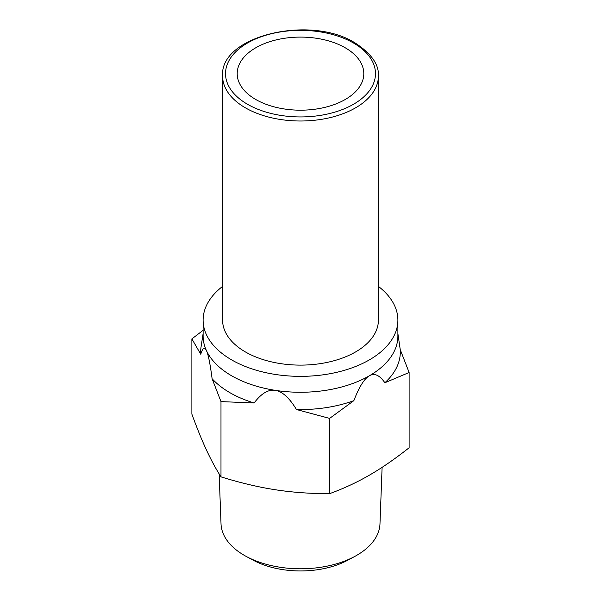 <?xml version="1.0" encoding="UTF-8"?>
<svg xmlns="http://www.w3.org/2000/svg" width="601" height="601" viewBox="0 0 601 601"><rect width="100%" height="100%" fill="white"/><g stroke="black" fill="none" stroke-linecap="round" stroke-linejoin="round"><path stroke-width="0.9" d="M222.595 286.399A97.385 56.224 0 0 0 203.115 320.138L203.115 336.042A97.385 56.224 0 0 0 206.436 350.593A97.385 56.224 0 0 0 231.64 375.798A97.385 56.224 0 0 0 275.296 390.349C282.26 391.409 289.314 397.794 296.458 409.521L329.603 418.401L353.869 400.642A99.819 57.628 180 0 1 296.458 409.521M203.115 320.138A97.385 56.224 0 0 0 231.64 359.894A97.385 56.224 0 0 0 337.77 372.079A97.385 56.224 0 0 0 397.885 320.138A97.385 56.224 0 0 0 378.405 286.399M222.595 76.026L222.595 320.138A77.905 44.977 0 0 0 245.411 351.938A77.905 44.977 0 0 0 330.317 361.689A77.905 44.977 0 0 0 378.405 320.138L378.405 76.026C379.103 64.532 371.298 53.481 354.981 42.881C310.304 14.469 219.508 35.812 222.595 76.026A77.905 44.977 0 0 0 245.411 107.834A77.905 44.977 0 0 0 330.317 117.578A77.905 44.977 0 0 0 378.405 76.026M255.741 99.481A63.3 36.548 180 0 1 237.2 73.638A63.3 36.548 180 0 1 276.28 39.876A63.3 36.548 180 0 1 345.259 47.802A63.3 36.548 180 0 1 363.8 73.638A63.3 36.548 180 0 1 324.72 107.406A63.3 36.548 180 0 1 255.741 99.481M409.116 372.5L384.858 382.754A99.819 57.628 180 0 0 400.236 349.609L409.116 372.5L409.116 447.76C395.082 458.856 381.83 467.999 369.36 475.188C356.896 482.393 343.644 488.553 329.603 493.661C310.424 493.691 292.326 492.384 275.296 489.74C258.265 487.118 240.167 482.821 220.988 476.863C215.849 468.788 210.996 459.825 206.436 449.984C201.868 440.165 197.023 428.22 191.884 414.149L191.884 338.889L200.764 354.274C202.68 347.776 204.565 346.552 206.436 350.593C208.299 354.598 210.192 363.966 212.108 378.713A99.819 57.628 180 0 0 229.92 392.693A99.819 57.628 180 0 0 254.133 402.978L220.988 401.603L212.108 378.713M382.101 467.345L379.975 523.892A79.497 45.894 180 0 1 354.906 556.361A79.497 45.894 180 0 1 246.094 556.361A79.497 45.894 180 0 1 244.291 555.354A79.497 45.894 180 0 1 221.025 523.892L219.147 473.904M246.094 556.361L252.961 560.087A69.461 40.102 0 0 0 348.039 560.087L354.906 556.361M191.884 338.889L203.115 330.31M200.764 354.274A99.819 57.628 180 0 1 201.072 346.845L203.115 333.547M353.869 400.642C359.097 387.006 364.259 378.72 369.36 375.798C374.461 372.83 379.629 375.152 384.858 382.754M329.603 493.661L329.603 418.401M254.133 402.978C261.27 393.46 268.324 389.253 275.296 390.349A97.385 56.224 0 0 0 369.36 375.798A97.385 56.224 0 0 0 397.885 336.042L397.885 320.138M220.988 476.863L220.988 401.603M400.236 349.609L397.885 333.547M353.523 43.032A74.982 43.295 180 0 1 353.523 104.251A74.982 43.295 180 0 1 247.477 104.251A74.982 43.295 180 0 1 247.477 43.032A74.982 43.295 180 0 1 353.523 43.032"/></g></svg>
